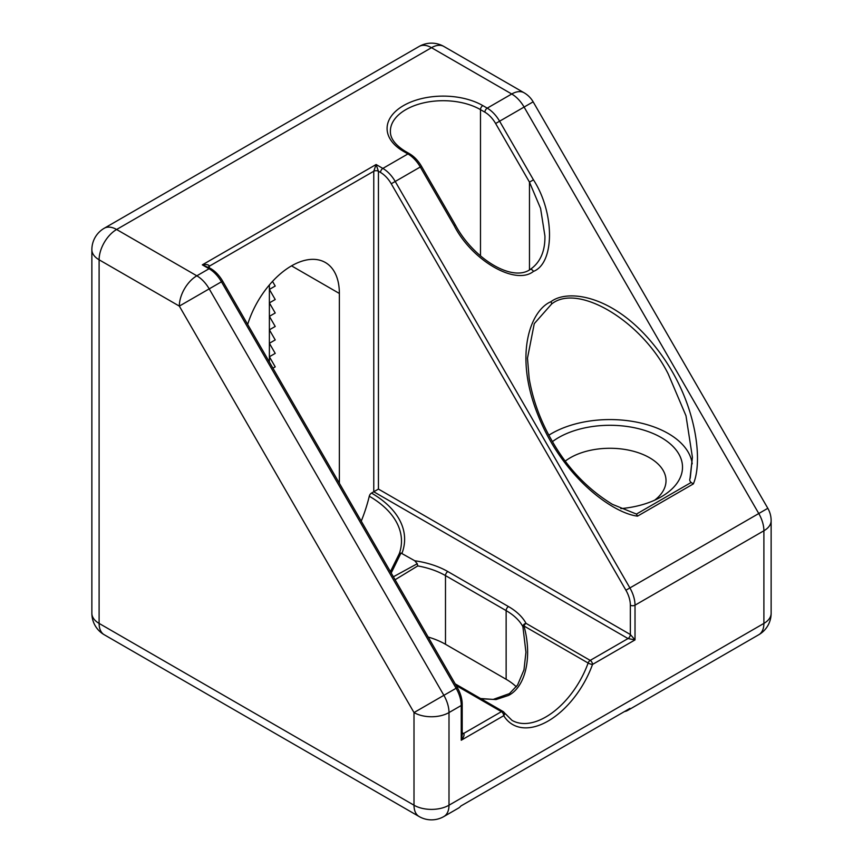 <?xml version="1.0" encoding="UTF-8"?>
<svg xmlns="http://www.w3.org/2000/svg" width="863" height="863" viewBox="0 0 863 863"><rect width="100%" height="100%" fill="white"/><g stroke="black" fill="none" stroke-linecap="round" stroke-linejoin="round"><path stroke-width="1.29" d="M247.67 324.434A67.627 39.04 -60 0 1 291.543 265.858A67.627 39.04 -60 0 1 325.362 262.503A67.627 39.04 -60 0 1 339.364 293.463L339.364 483.248M691.144 482.482L693.334 483.916L637.541 516.128L636.441 514.068L691.144 482.482C689.623 481.133 689.321 479.645 690.249 478.026L692.406 457.217L685.988 415.783L668.253 374.035C642.007 321.219 577.876 282.708 551.63 304.003L534.273 323.636L527.476 358.188M527.476 358.069L529.17 378.49C532.805 399.645 540.13 419.903 551.123 439.267C566.549 467.077 586.98 488.771 612.417 504.348L636.441 514.068M533.453 271.403A3.301 1.909 60 0 0 530.152 269.504L530.152 269.504C540.227 262.525 545.157 251.381 544.931 236.052L540.583 208.425L529.472 182.125L533.453 179.828C554.844 212.783 554.844 263.15 533.453 271.403C515.599 285.804 471.985 260.626 454.143 225.621L455.351 224.919L421.5 166.3C418.21 160.701 414.229 156.527 409.58 153.776A3.301 1.909 -60 0 0 407.929 153.938L403.506 151.381A56.073 32.373 180 0 1 403.506 105.599A56.073 32.373 180 0 1 482.816 105.599L487.228 108.145L511.727 94.002L431.5 47.692L116.602 229.493L196.829 275.815L209.073 268.738L202.33 264.844C206.548 264.207 208.878 264.65 209.321 266.192L209.321 267.767M552.471 441.608A72.568 41.899 180 0 1 661.252 437.563A72.568 41.899 180 0 1 661.263 496.818A72.568 41.899 180 0 1 620.821 508.609M654.672 500.184A56.073 32.373 0 0 0 666.02 480.659A56.073 32.373 0 0 0 649.591 457.757A56.073 32.373 0 0 0 565.308 461.058M692.202 463.83A82.47 47.616 0 0 0 668.253 433.517A82.47 47.616 0 0 0 548.89 435.179M390.41 571.662L399.364 553.517A109.935 63.474 0 0 0 369.278 496.225A3.301 1.909 -60 0 1 371.5 493.075L378.436 489.073L630.346 634.521L635.017 639.904L592.525 664.434A70.928 40.949 -60 0 1 548.124 721.037A70.928 40.949 -60 0 1 503.733 715.697A3.301 2.567 -31.7 0 0 504.208 712.622L511.986 720.346A67.627 39.04 120 0 0 545.794 717.002A67.627 39.04 120 0 0 588.124 663.032L523.981 625.999C532.449 656.624 525.718 686.786 508.48 695.449L496.031 699.559L480.961 698.739M393.366 576.786L417.239 563.744L417.768 565.923L395.081 579.753M516.311 686.808A67.627 39.04 0 0 0 506.139 679.289L445.491 644.283A67.627 39.04 0 0 0 428.145 637.034M480.594 698.534L493.205 699.418L509.418 693.615L517.563 685.049L523.981 669.85L525.945 652.234L522.892 626.624A67.627 39.04 0 0 0 506.139 610.616L506.139 679.289M417.239 563.744L414.769 560.767L400.982 553.043L391.198 573.043M272.924 368.177L275.221 366.861L269.385 356.753L275.221 353.388L269.385 343.291L275.221 339.925L269.385 329.828L275.221 326.462L269.385 316.354L275.221 312.989L269.385 302.891L275.221 299.526L269.385 289.418L275.221 286.052L272.525 281.392M269.385 284.93L269.385 362.05M369.278 496.225A115.459 66.656 -60 0 1 361.241 521.155M454.143 225.621L420.292 166.991L395.222 181.467L629.893 587.93L758.771 513.528L767.822 508.296L533.151 101.834L499.601 121.208L533.453 179.828M462.201 732.709L463.571 733.496C464.682 734.65 463.906 736.894 461.241 740.227L461.241 705.503L448.997 712.568A24.736 14.283 180 0 1 414.003 712.568L179.331 306.106A24.736 14.283 -60 0 1 196.829 275.815A24.736 14.283 -120 0 1 209.202 288.868L179.331 306.106L99.105 259.795L99.105 623.41L414.003 805.211L414.003 712.568L456.117 688.264L221.446 281.802L209.202 288.868L443.873 695.33A24.736 14.283 -120 0 1 448.997 712.568L448.997 805.211L763.895 623.41L763.895 530.767L635.017 605.179L635.017 639.904L628.016 638.555L373.765 491.77L373.765 171.252L376.106 164.52L378.436 171.252L378.436 489.073M624.521 711.533A24.736 14.283 -120 0 0 627.563 710.486A24.736 14.283 -120 0 0 629.99 708.372L460.874 806.01A24.736 14.283 60 0 1 458.447 808.124L443.873 816.538A24.736 14.283 -120 0 0 448.997 805.211A24.736 14.283 0 0 1 414.003 805.211A24.736 14.283 -60 0 0 419.127 816.538A24.736 24.736 0 0 0 443.873 816.538M414.769 560.767A70.928 40.949 180 0 1 447.832 571.554L508.48 606.57A70.928 40.949 180 0 1 526.042 623.366A3.301 2.567 151.7 0 0 522.892 626.624A3.301 0.658 166.9 0 1 523.981 625.999A3.301 1.909 120 0 1 526.042 623.366L590.195 660.4L628.016 638.555A3.301 1.909 120 0 0 630.346 634.521L630.346 605.179A21.446 12.384 -120 0 0 625.912 590.227L391.241 183.765A21.446 12.384 -120 0 0 380.518 172.449L378.436 171.252A3.301 1.909 180 0 0 373.765 171.252L209.321 266.192A3.301 1.909 180 0 0 208.404 267.239M462.201 733.777A3.301 1.909 120 0 0 463.571 733.496L501.403 711.662A3.301 1.909 -120 0 1 503.733 715.697L461.241 740.227L462.201 735.071L462.201 704.154C462.147 698.75 460.518 693.216 457.325 687.563L222.654 281.101C219.353 275.502 215.383 271.327 210.723 268.576L202.33 264.844L376.106 164.52L382.848 168.414L407.929 153.938A24.736 14.283 -120 0 1 420.292 166.991L421.5 166.3M400.982 553.043L399.364 553.517M592.525 664.434A3.301 0.798 -160.2 0 1 588.124 663.032A3.301 1.909 120 0 1 590.195 660.4A3.301 1.909 60 0 1 592.525 664.434M551.63 304.003A3.301 1.909 -120 0 0 550.939 301.705C568.113 288.544 615.395 295.265 656.16 347.865C697.25 400.011 703.183 461.381 693.334 483.916M637.541 516.128C613.108 513.388 562.924 477.563 538.307 415.901C513.14 354.305 530.961 310 550.939 301.705M508.48 606.57A3.301 1.909 120 0 0 506.139 610.616L445.491 575.599A67.627 39.04 0 0 0 417.768 565.923M447.832 571.554A3.301 1.909 120 0 0 445.491 575.599L445.491 644.283M339.364 293.463L291.543 265.858M529.472 269.882L529.472 182.125L495.621 123.506A21.446 12.384 -120 0 0 484.898 112.19L480.486 109.633A52.783 30.475 0 0 0 422.967 103.031A52.783 30.475 0 0 0 390.378 131.187C390.173 138.242 395.103 144.919 405.157 151.219L409.58 153.776M482.816 105.599A3.301 1.909 -60 0 0 480.486 109.633L480.486 255.955M503.463 711.91A3.301 1.909 120 0 0 503.053 711.49A3.301 1.909 120 0 0 501.403 711.662L456.149 685.535M371.5 493.075A113.075 65.286 180 0 1 401.942 553.366M627.563 710.486L758.771 634.736A24.736 14.283 -120 0 0 763.895 623.41A24.736 14.283 0 0 0 771.134 613.302L771.134 520.669A24.736 14.283 180 0 1 763.895 530.767A24.736 14.283 60 0 0 758.771 513.528L524.1 107.066A24.736 14.283 60 0 0 511.727 94.002A24.736 14.283 -60 0 1 524.1 92.783L443.873 46.462A24.736 14.283 120 0 0 431.5 47.692A24.736 14.283 60 0 0 419.127 46.462L104.229 228.264A24.736 14.283 60 0 1 116.602 229.493A24.736 14.283 120 0 0 99.105 259.795A24.736 14.283 180 0 1 91.866 249.698L91.866 613.302A24.736 14.283 0 0 0 99.105 623.41A24.736 14.283 120 0 0 104.229 634.736L419.127 816.538M222.654 281.101L221.446 281.802A24.736 14.283 -120 0 0 209.073 268.738A3.301 1.909 -60 0 1 210.723 268.576M484.898 112.19A3.301 1.909 -60 0 1 487.228 108.145A24.736 14.283 60 0 1 499.601 121.208L495.621 123.506M625.912 590.227L629.893 587.93A24.736 14.283 60 0 1 635.017 605.179A3.301 1.909 0 0 1 630.346 605.179M462.201 704.154A3.301 1.909 0 0 1 461.241 705.503A24.736 14.283 -120 0 0 456.117 688.264L457.325 687.563M380.518 172.449A3.301 1.909 -60 0 1 382.848 168.414A24.736 14.283 60 0 1 395.222 181.467L391.241 183.765M403.506 151.381A3.301 1.909 -60 0 1 405.157 151.219M104.229 228.264A24.736 24.736 0 0 0 91.866 249.698M443.873 46.462A24.736 24.736 0 0 0 419.127 46.462M91.866 613.302A24.736 24.736 0 0 0 104.229 634.736M758.771 634.736A24.736 24.736 0 0 0 771.134 613.302M533.151 101.834A24.736 24.736 0 0 0 524.1 92.783M771.134 520.669A24.736 24.736 0 0 0 767.822 508.296M530.152 269.504C511.748 282.471 472.913 258.048 455.351 224.919M692.406 457.217L689.969 478.889M455.189 683.863L503.053 711.49A3.301 3.301 0 0 1 504.208 712.622"/></g></svg>
